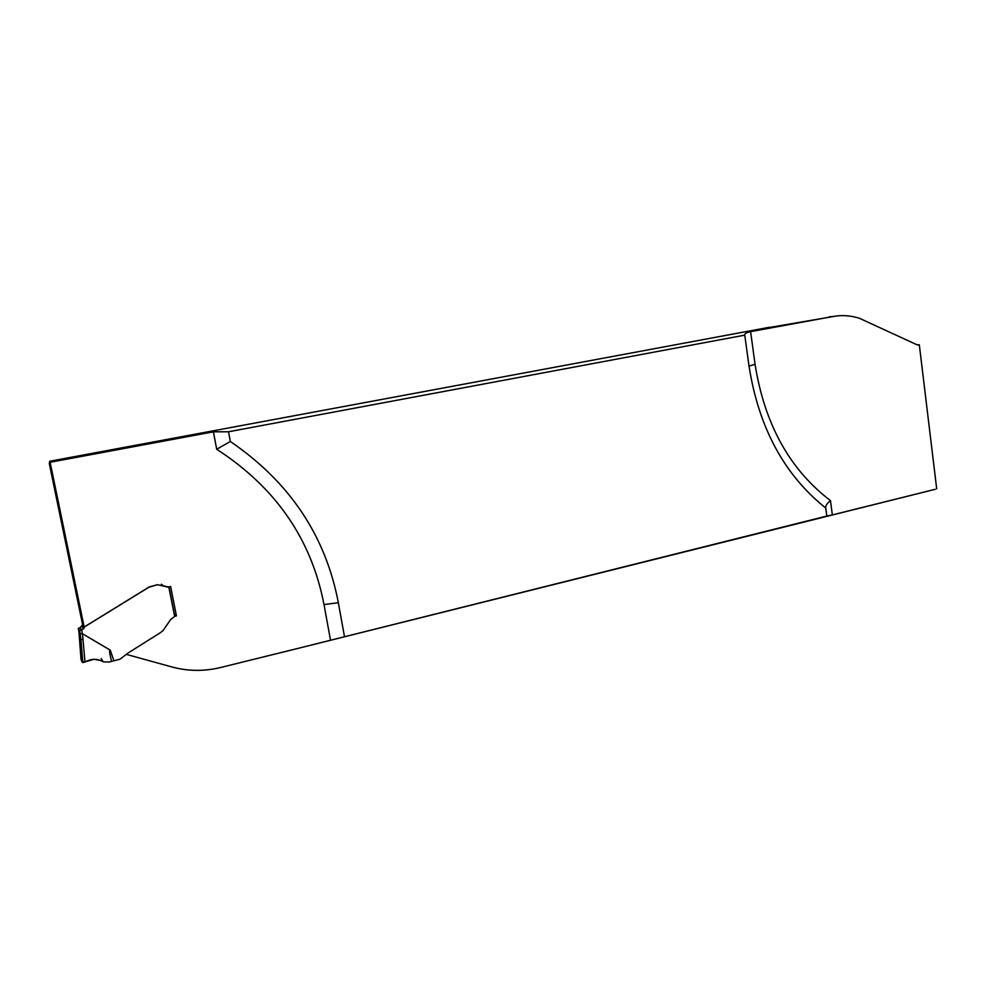<?xml version="1.0" encoding="UTF-8"?>
<svg xmlns="http://www.w3.org/2000/svg" width="986" height="986" viewBox="0 0 986 986"><rect width="100%" height="100%" fill="white"/><g stroke="black" fill="none" stroke-linecap="round" stroke-linejoin="round"><path stroke-width="1.48" d="M826.823 516.06L297.156 648.603L935.196 489.315L832.344 514.926L830.471 500.605C826.86 503.599 825.294 506.089 825.763 508.049L826.823 516.06L832.344 514.926M344.459 636.512L338.346 602.729C325.602 535.755 289.601 482.006 230.342 441.481L228.518 431.769L213.395 431.831L50.126 462.274L84.167 627.022L149.293 586.904L157.403 584.673L163.676 586.14M228.518 431.769L744.763 335.141L749.027 366.213C758.789 427.825 784.375 475.104 825.763 508.049M936.7 488.859L919.309 344.755L917.658 345.088L859.447 318.281C850.696 315.471 841.761 314.904 832.64 316.555L750.605 331.666C746.414 332.516 744.467 333.662 744.763 335.141M776.549 326.834L768.895 327.364L49.67 461.263L50.126 462.274M919.309 344.755L917.091 344.817M174.608 616.336L176.432 615.868L170.627 586.497L167.83 587.126L163.688 586.165M126.59 654.445L171.909 666.967C188.116 671.318 204.435 671.478 220.839 667.448L297.156 648.603M84.167 627.022L82.614 624.73L49.3 463.63L49.67 461.263M770.534 327.29L836.757 315.951M230.342 441.481L216.698 449.246C275.624 487.417 311.391 539.182 324.012 604.566L338.346 602.729M176.432 615.868L174.325 613.945L168.988 586.941M113.908 660.78L109.298 662.013L103.333 661.84C97.54 658.426 91.427 658.488 84.993 662.025L82.701 662.469L81.049 659.683L82.701 662.469L80.174 633.85L82.491 633.764L110.247 650.156L113.908 660.78L119.996 659.203L128.242 652.905L160.903 632.359L163.171 630.424L170.64 619.541L174.633 616.435L168.816 586.978L157.477 584.735L148.886 587.237L84.697 626.8L81.715 630.153L82.368 633.739M78.942 631.903L81.049 659.683L82.282 661.766C83.231 662.333 87.051 661.507 93.769 659.289L102.643 660.78L101.225 658.673L102.643 660.78L93.769 659.289C87.051 661.507 83.231 662.333 82.282 661.766L81.049 659.609C82.565 660.275 80.347 662.962 84.907 662.062C91.365 658.537 97.503 658.463 103.333 661.84C97.54 658.426 91.427 658.488 84.993 662.025L82.812 662.543M81.665 630.165L80.026 627.7L78.313 628.452L79.533 630.3L81.715 630.153M80.076 627.688L82.639 624.779M169.986 586.633L168.816 586.978M111.603 661.495C109.545 653.373 109.101 649.589 110.247 650.156M213.395 431.831L216.698 449.246M330.532 640.271L324.012 604.566M750.605 331.666L755.066 364.352C764.581 424.14 789.712 469.57 830.471 500.605M755.066 364.352L749.015 366.089M778.607 326.218L781.824 326.033M829.288 316.765L832.64 316.555M174.362 615.054L175.483 616.09M80.174 633.85L79.533 630.3M79.656 630.374L80.963 639.606L79.546 637.511M78.313 628.452L78.954 631.964M82.491 633.764L84.993 662.025M82.799 662.456L80.963 639.606L83.169 639.507M82.294 625.728L83.958 628.181M82.59 624.89L84.254 627.33M161.359 584.205L163.75 586.202M168.889 586.966L174.214 613.896M81.887 626.48L83.551 628.945"/></g></svg>
